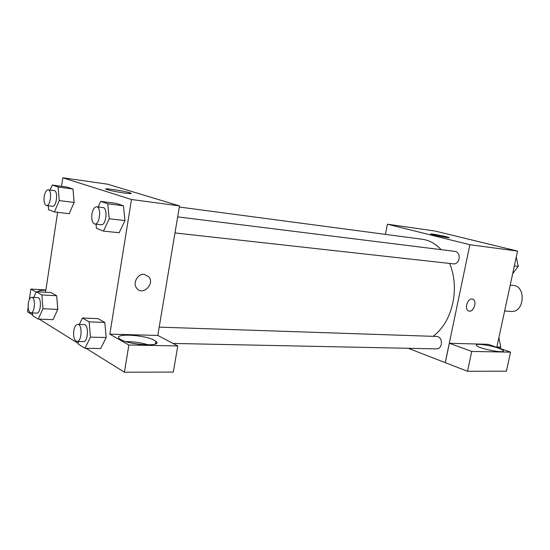 <?xml version="1.0" encoding="UTF-8"?>
<svg xmlns="http://www.w3.org/2000/svg" width="550" height="550" viewBox="0 0 550 550"><rect width="100%" height="100%" fill="white"/><g stroke="black" fill="none" stroke-linecap="round" stroke-linejoin="round"><path stroke-width="0.82" d="M504.625 311.011L511.177 311.438C524.349 312.991 526.494 285.986 513.239 285.45L510.201 285.161M385.419 234.376L387.413 224.214L434.878 231L517.543 251.089L496.801 347.339M472.01 299.028L472.842 299.228C477.757 301.008 473.199 313.342 468.524 310.901C464.193 309.306 467.404 298.347 472.01 299.028M449.343 343.269L488.166 344.314L510.551 352.158L471.728 351.429L449.343 343.269L445.294 362.656L408.224 348.294M387.413 224.214L469.865 244.716L517.543 251.089M469.865 244.716L445.239 362.656M469.054 311.08C473.749 312.414 477.448 300.85 472.842 299.228L472.587 299.131M498.451 348.171C501.036 349.085 502.604 349.882 503.161 350.549C506.433 354.014 478.452 348.7 476.534 345.489C474.203 343.062 489.672 344.981 498.451 348.171M471.728 351.429L467.521 371.277L445.294 362.656M510.551 352.158L506.413 371.174L467.521 371.277M446.229 236.692L449.034 237.518C451.646 238.659 432.438 235.091 430.746 234.121C428.801 233.282 440.234 235.187 446.229 236.692M173.051 343.434L436.81 348.886C439.079 348.741 440.584 347.215 441.341 344.314C441.781 339.824 440.357 337.205 437.064 336.462L159.197 327.126M174.989 232.939L453.771 263.897C456.39 263.904 458.164 262.233 459.085 258.885C459.566 254.767 458.308 252.285 455.311 251.433L177.678 216.879M433.098 336.332C442.929 328.845 449.529 317.639 452.891 302.727C455.62 288.729 454.547 275.632 449.694 263.443M441.127 249.666C435.586 243.698 429.316 240.24 422.317 239.271L179.327 207.027M61.538 186.312L62.824 177.788L107.635 184.202L179.513 205.913L157.802 335.438L177.788 345.936L128.872 345.015L109.835 334.153L157.802 335.438M156.647 342.347L156.509 343.173M177.788 345.936L173.319 372.075L124.417 372.212L86.054 348.308M28.146 307.471L27.5 311.829L32.656 315.04M39.27 319.158L78.258 343.447M133.671 343.502L140.539 344.499M148.596 344.912C141.219 342.698 133.623 341.591 125.806 341.591M154.351 340.299L155.843 341.282C164.113 347.353 126.294 344.864 119.604 338.752C112.056 333.032 144.767 334.647 154.351 340.299M37.943 291.83C38.081 290.73 40.714 290.214 45.849 290.283M45.898 289.953L30.883 289.08L36.135 292.077M30.883 289.08L29.315 299.633M128.872 345.015L124.417 372.212M79.317 324.445L82.404 318.024L97.941 318.622L104.802 322.424L106.198 337.521L100.629 348.535L84.982 348.288L78.313 344.128L78.093 341.474M98.127 206.979L100.671 201.383L116.249 203.39L123.454 205.782L124.96 220.584L119.144 232.746L103.462 231.083L96.449 228.346L96.064 224.173M50.139 190.087L52.25 185.041L66.99 187.055L72.978 189.042L74.14 202.455L69.224 213.682L54.381 211.949L48.558 209.681L48.256 205.748M33.777 297.44L36.279 291.734L50.978 292.566L56.698 295.735L57.778 309.396L53.054 319.66L38.252 319.117L32.704 315.652L32.512 312.929M62.824 177.788L131.491 199.499L109.835 334.153M45.547 292.256L57.612 212.327M124.403 193.022C116.071 191.785 110.055 190.575 106.37 189.386C101.007 187.385 126.644 191.304 130.776 193.098C132.275 193.799 130.151 193.779 124.403 193.022M131.491 199.499L179.513 205.913M144.21 274.34L148.885 276.863C155.258 284.474 141.749 296.491 136.434 287.829C132.667 282.686 137.954 273.536 144.21 274.34L148.885 276.863C155.258 284.474 141.749 296.491 136.434 287.829M52.25 185.041L58.135 187.028L59.235 200.592L54.381 211.949M46.475 205.535L52.484 206.257C56.623 207.171 58.424 190.781 54.196 190.623L48.187 189.826C46.317 189.97 44.976 192.211 44.179 196.536C43.656 201.678 44.426 204.676 46.475 205.535C50.579 206.442 52.381 189.977 48.187 189.826M59.235 200.592L74.133 202.462L72.978 189.042L66.99 187.055M58.135 187.028L72.978 189.042M100.671 201.383L107.766 203.775L109.209 218.762L103.462 231.083M94.827 224.036L101.186 224.744C106.184 225.754 108.103 207.769 103.015 207.584L96.656 206.793C94.421 206.938 92.847 209.351 91.939 214.032C91.355 219.732 92.317 223.066 94.827 224.036C99.791 225.046 101.709 206.972 96.656 206.793M109.209 218.762L124.946 220.591L123.454 205.782L116.249 203.39M107.766 203.775L123.454 205.782M36.279 291.734L41.896 294.931L42.914 308.743L38.252 319.117M30.848 312.861L36.836 313.101C40.906 313.665 41.855 297.461 37.744 297.646L31.763 297.33C30.126 297.529 28.971 299.516 28.297 303.291C27.789 308.811 28.641 311.994 30.848 312.861C34.884 313.418 35.839 297.144 31.763 297.33M42.914 308.743L57.771 309.403L56.698 295.735L50.978 292.566M41.896 294.931L56.698 295.735M82.404 318.024L89.148 321.867L90.475 337.143L84.982 348.288M77.007 341.447L83.352 341.584C88.248 342.114 89.011 324.328 84.088 324.603L77.749 324.39C75.838 324.61 74.511 326.734 73.762 330.756C73.198 336.93 74.284 340.491 77.007 341.447C81.867 341.983 82.644 324.108 77.749 324.39M90.475 337.143L106.191 337.521L104.802 322.424L97.941 318.622M89.148 321.867L104.802 322.424M516.244 257.132L518.258 266.365L512.689 273.618M514.353 265.911L518.258 266.365M498.871 337.714L500.823 347.064L499.764 348.377M496.877 346.968L500.823 347.064M500.149 343.839L499.716 341.77M503.161 350.549L502.996 351.312M155.843 341.282L155.396 343.956M130.776 193.098L130.694 193.607"/></g></svg>
